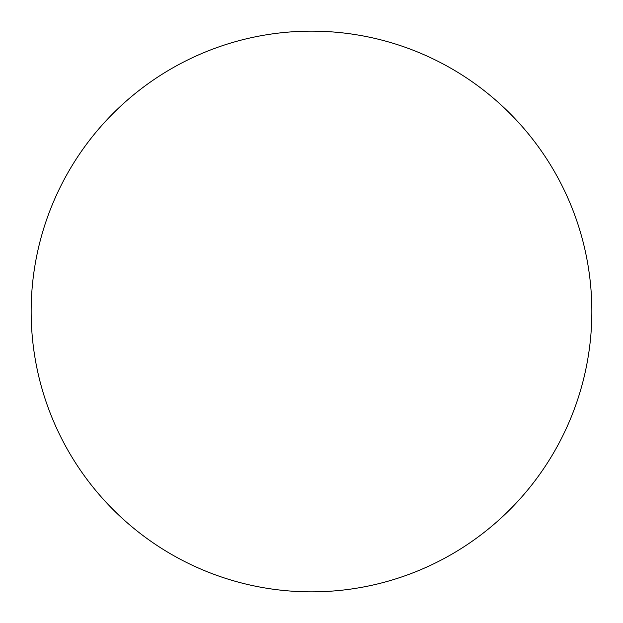 <?xml version="1.0" encoding="UTF-8"?>
<svg xmlns="http://www.w3.org/2000/svg" width="623" height="623" viewBox="0 0 623 623"><rect width="100%" height="100%" fill="white"/><g stroke="black" fill="none" stroke-linecap="round" stroke-linejoin="round"><path stroke-width="0.93" d="M311.5 31.15A280.35 280.35 0 0 1 591.85 311.5A280.35 280.35 0 0 1 311.5 591.85A280.35 280.35 0 0 1 31.15 311.5A280.35 280.35 0 0 1 311.5 31.15M31.15 311.5A280.35 280.35 0 0 0 311.5 591.85A280.35 280.35 0 0 0 591.85 311.5A280.35 280.35 0 0 0 311.5 31.15A280.35 280.35 0 0 0 31.15 311.5"/></g></svg>

